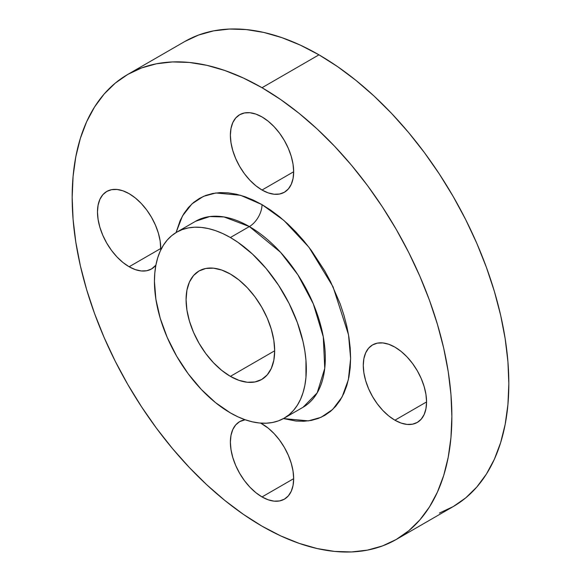 <?xml version="1.0" encoding="UTF-8"?>
<svg xmlns="http://www.w3.org/2000/svg" width="581" height="581" viewBox="0 0 581 581"><rect width="100%" height="100%" fill="white"/><g stroke="black" fill="none" stroke-linecap="round" stroke-linejoin="round"><path stroke-width="0.87" d="M262.024 190.023A44.752 25.833 60 0 1 232.785 150.588A44.752 25.833 60 0 1 239.648 114.733A44.752 25.833 60 0 1 262.024 116.948L255.851 114.087L249.91 112.736L244.441 112.954L239.648 114.733L235.712 117.994L232.792 122.627L230.991 128.437L230.381 135.213L230.991 142.694L232.792 150.588L235.712 158.591L239.648 166.406L244.441 173.712L249.91 180.248L255.851 185.753L262.024 190.023L268.197 192.885L274.13 194.228L279.599 194.01L284.399 192.238L288.329 188.97L291.255 184.344L293.056 178.527L293.666 171.751L262.024 190.023L293.666 171.751L293.056 164.27L291.255 156.383L288.329 148.373L284.399 140.566L279.599 133.252L274.13 126.716L268.197 121.211L262.024 116.948A44.752 25.833 60 0 1 291.255 156.383A44.752 25.833 60 0 1 284.399 192.238A44.752 25.833 60 0 1 262.024 190.023M129.127 266.752A44.752 25.833 60 0 1 99.888 227.316A44.752 25.833 60 0 1 106.751 191.461A44.752 25.833 60 0 1 129.127 193.676L122.954 190.815L117.013 189.464L111.545 189.682L106.751 191.461L102.815 194.722L99.888 199.356L98.095 205.166L97.485 211.949L98.095 219.422L99.888 227.316L102.815 235.327L106.751 243.134L111.545 250.447L117.013 256.976L122.954 262.489L129.127 266.752L135.3 269.613L141.234 270.964L146.702 270.746L151.503 268.967L155.89 265.161A44.752 25.833 60 0 1 151.496 268.967A44.752 25.833 60 0 1 129.127 266.752L160.77 248.486L129.127 266.752M262.024 496.937A44.752 25.833 60 0 1 232.785 457.501A44.752 25.833 60 0 1 239.648 421.646A44.752 25.833 60 0 1 245.138 419.751L239.648 421.646L235.712 424.907L232.792 429.541L230.991 435.351L230.381 442.126L230.991 449.607L232.792 457.501L235.712 465.504L239.648 473.319L244.441 480.632L249.91 487.161L255.851 492.666L262.024 496.937L268.197 499.798L274.13 501.149L279.599 500.931L284.399 499.152L288.329 495.891L291.255 491.257L293.056 485.447L293.666 478.664L262.024 496.937L293.666 478.664L293.056 471.191L291.255 463.297L288.329 455.286L284.399 447.479L279.599 440.166L274.13 433.637L268.197 428.124L260.666 423.106A44.752 25.833 60 0 1 262.024 423.861A44.752 25.833 60 0 1 291.255 463.297A44.752 25.833 60 0 1 284.399 499.152A44.752 25.833 60 0 1 262.024 496.937M394.92 420.208A44.752 25.833 60 0 1 365.689 380.773A44.752 25.833 60 0 1 372.544 344.918A44.752 25.833 60 0 1 394.92 347.133L388.747 344.272L382.814 342.921L377.338 343.139L372.544 344.918L368.608 348.179L365.689 352.812L363.888 358.622L363.278 365.398L363.888 372.879L365.689 380.773L368.608 388.776L372.544 396.591L377.338 403.897L382.814 410.433L388.747 415.938L394.92 420.208L401.093 423.07L407.027 424.413L412.495 424.195L417.296 422.423L421.225 419.155L424.152 414.529L425.953 408.712L426.563 401.936L394.92 420.208L426.563 401.936L425.953 394.455L424.152 386.561L421.225 378.558L417.296 370.751L412.495 363.437L407.027 356.901L401.093 351.396L394.92 347.133A44.752 25.833 60 0 1 424.152 386.561A44.752 25.833 60 0 1 417.296 422.423A44.752 25.833 60 0 1 394.92 420.208M195.666 221.238A107.398 62.007 -120 0 1 249.365 226.561L280.543 252.292L297.857 274.762L313.304 303.856L323.283 336.835L324.75 368.369L317.197 392.836L303.064 407.259A107.398 62.007 -120 0 0 319.528 321.199A107.398 62.007 -120 0 0 249.365 226.561A17.902 10.335 120 0 0 262.024 204.635L283.877 220.417L308.932 247.237L333.029 286.76L348.527 334.787L350.619 358.513L348.368 379.698L342.1 396.946L332.637 409.496L321.068 417.303L308.46 420.876L283.441 418.574L295.925 421.036L303.79 421.276L311.242 420.426L318.228 418.473L324.67 415.451L330.509 411.384L335.687 406.308L340.161 400.28L343.879 393.352L346.806 385.588L348.92 377.069L350.19 367.875L350.619 358.092L350.19 347.816L348.92 337.154L346.806 326.195L343.879 315.047L340.161 303.827L330.509 281.582L324.67 270.768L311.242 250.295L303.79 240.832L295.925 232.001L287.74 223.888L279.308 216.582L270.71 210.14L262.024 204.635L253.338 200.118L244.739 196.625L236.3 194.192L228.115 192.848L220.257 192.601L212.799 193.458L205.819 195.412L199.377 198.433L193.538 202.5L188.353 207.577L183.886 213.605L180.168 220.533L176.05 232.574L182.499 215.921L191.984 203.851L203.452 196.363L215.885 192.965L240.527 195.281L262.024 204.635A17.902 10.335 -60 0 1 249.365 226.561L224.048 216.96L209.748 216.568L195.666 221.238L176.682 232.204A107.398 62.007 60 0 1 230.381 237.52A107.398 62.007 60 0 1 300.544 332.158A107.398 62.007 60 0 1 284.08 418.218A107.398 62.007 60 0 1 230.381 412.902A107.398 62.007 60 0 1 160.218 318.257A107.398 62.007 60 0 1 176.682 232.204L182.202 229.611L188.186 227.941L194.584 227.207L201.316 227.418L208.332 228.565L215.566 230.65L222.937 233.642L230.381 237.52L249.365 226.561L230.381 237.52L237.825 242.241L252.423 254.02L266.178 268.545L278.553 285.242L289.084 303.471L297.356 322.542L303.05 341.708L304.865 351.106L305.955 360.249L305.955 377.439L304.865 385.319L303.05 392.618L300.537 399.278L297.356 405.211L293.521 410.382L289.084 414.732L284.08 418.218L278.553 420.811L272.569 422.481L266.178 423.215L259.438 423.004L252.423 421.85L245.197 419.765L237.825 416.773L230.381 412.902L215.566 402.662L201.316 389.444L188.186 373.765L176.682 356.211L167.241 337.474L160.218 318.257L155.897 299.317L154.437 281.364L154.807 272.983L155.897 265.103L157.712 257.797L160.218 251.145L163.406 245.204L167.241 240.04L171.678 235.69L176.682 232.204M318.976 54.832L262.024 87.716A268.495 155.018 60 0 1 437.42 324.314A268.495 155.018 60 0 1 396.264 539.466A268.495 155.018 60 0 1 262.024 526.168A268.495 155.018 60 0 1 86.62 289.57A268.495 155.018 60 0 1 127.776 74.419A268.495 155.018 60 0 1 262.024 87.716L318.976 54.832L337.59 66.633L356.015 80.432L374.091 96.09L391.63 113.469L408.472 132.388L424.457 152.68L439.418 174.133L453.224 196.552L465.737 219.712L476.834 243.403L486.413 267.383L494.38 291.43L500.655 315.309L505.179 338.796L507.917 361.651L508.833 383.671L507.917 404.63L505.179 424.333L500.655 442.584L494.38 459.215L486.413 474.067L476.834 486.994L465.737 497.866L453.224 506.581A268.495 155.018 -120 0 0 494.38 291.43A268.495 155.018 -120 0 0 318.976 54.832A268.495 155.018 -120 0 0 184.736 41.534L198.535 35.063L213.503 30.887L229.48 29.05L246.322 29.573L263.868 32.456L281.938 37.663L300.37 45.144L318.976 54.832M230.381 376.365A62.646 36.167 60 0 1 189.45 321.155A62.646 36.167 60 0 1 199.058 270.957A62.646 36.167 60 0 1 230.381 274.058A62.646 36.167 60 0 1 271.305 329.267A62.646 36.167 60 0 1 261.704 379.466A62.646 36.167 60 0 1 230.381 376.365L274.682 350.786L230.381 376.365L239.023 380.366L247.332 382.254L254.994 381.949L261.704 379.466L267.216 374.898L271.305 368.412L273.825 360.271L274.682 350.786L273.825 340.313L271.305 329.267L267.216 318.054L261.704 307.124L254.994 296.891L247.332 287.74L239.023 280.027L230.381 274.058L221.739 270.049L213.43 268.161L205.768 268.473L199.058 270.957L193.546 275.525L189.45 282.003L186.929 290.144L186.08 299.636L186.929 310.101L189.45 321.155L193.546 332.361L199.058 343.298L205.768 353.531L213.43 362.682L221.739 370.387L230.381 376.365M396.271 539.466L382.465 545.937L367.497 550.113L351.52 551.95L334.678 551.427L317.132 548.544L299.062 543.337L280.63 535.856L262.024 526.168L243.41 514.367L224.985 500.568L206.909 484.91L189.37 467.531L172.528 448.612L156.543 428.32L141.582 406.867L127.776 384.448L115.263 361.288L104.166 337.597L94.587 313.617L86.62 289.57L80.345 265.691L75.82 242.204L73.083 219.349L72.167 197.329L73.083 176.37L75.82 156.667L80.345 138.416L86.62 121.785L94.587 106.933L104.166 94.006L115.263 83.134L127.776 74.419L141.582 67.941L156.543 63.765L172.528 61.935L189.37 62.457L206.909 65.341L224.985 70.548L243.41 78.028L262.024 87.716L280.63 99.518L299.062 113.317L317.132 128.975L334.678 146.354L351.52 165.273L367.497 185.557L382.465 207.018L396.271 229.43L408.777 252.597L419.881 276.287L429.461 300.268L437.42 324.314L443.702 348.193L448.227 371.68L450.958 394.535L451.873 416.555L450.958 437.515L448.227 457.218L443.702 475.469L437.42 492.1L429.461 506.952L419.881 519.872L408.777 530.743L396.271 539.466L453.224 506.581L439.418 513.059M160.741 250.033L160.16 241.006L158.359 233.112L155.432 225.101L151.503 217.294L146.702 209.981L141.234 203.452L135.3 197.939L129.127 193.676A44.752 25.833 60 0 1 160.741 250.033M303.064 407.259L284.08 418.218M184.736 41.534L127.776 74.419"/></g></svg>
